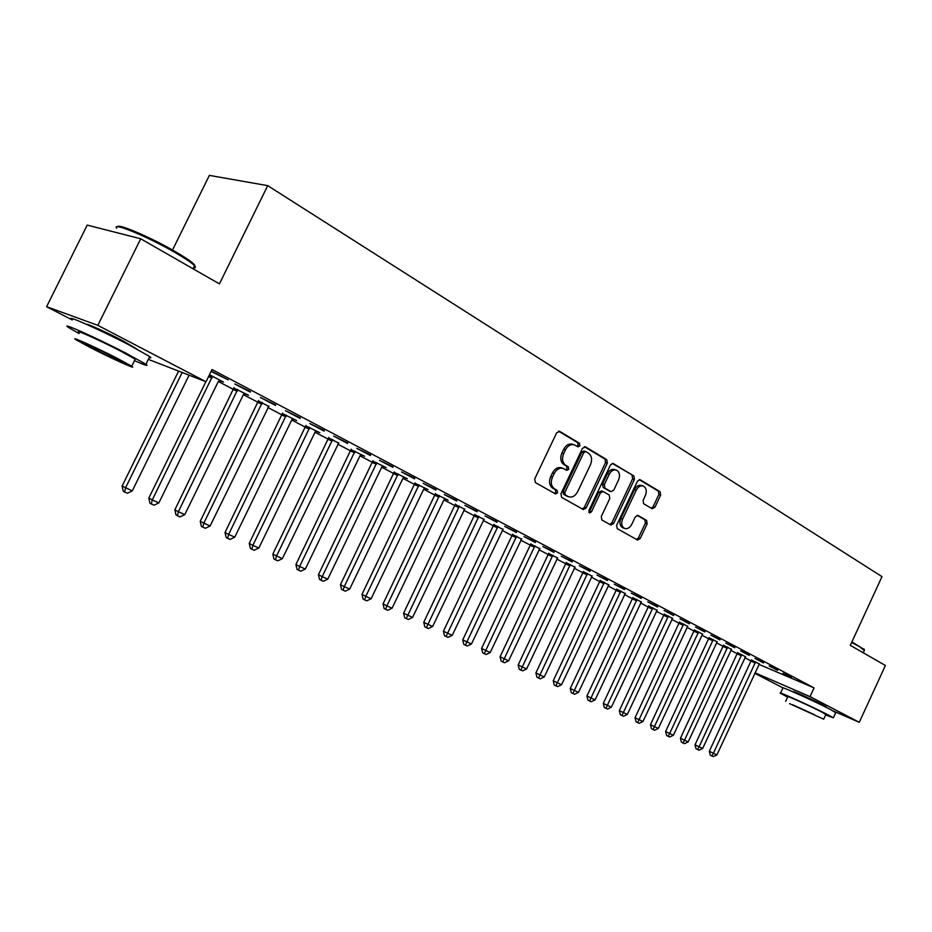 <?xml version="1.0" encoding="UTF-8"?>
<svg xmlns="http://www.w3.org/2000/svg" width="932" height="932" viewBox="0 0 932 932"><rect width="100%" height="100%" fill="white"/><g stroke="black" fill="none" stroke-linecap="round" stroke-linejoin="round"><path stroke-width="1.4" d="M579.902 445.776L579.459 443.248L559.748 431.4L556.649 432.821L534.7 478.943L535.387 482.59L555.554 493.925L557.569 492.818L557.103 490.314L554.54 488.857C551.15 486.318 550.439 482.473 552.42 477.324L554.237 473.503C556.66 469.146 559.701 467.48 563.359 468.481L566.761 470.369L568.741 469.285L568.287 466.757L565.747 465.278C562.38 462.68 561.681 458.812 563.662 453.663L565.479 449.853C567.856 445.566 570.85 443.912 574.462 444.879L577.957 446.859L579.902 445.776M576.966 446.288L578.108 445.205L577.665 442.665L558.559 431.19M554.482 493.331L555.798 492.178L555.344 489.673L552.781 488.228L554.54 488.857M565.736 469.798L566.971 468.668L566.516 466.151L563.965 464.66L565.747 465.278M795.532 692.243L795.264 692.814L793.26 691.602C790.732 689.773 813.787 700.153 822.991 704.988L826.276 706.864L823.993 706.211L824.249 705.652M86.967 324.534C85.919 322.961 107.401 332.689 123.187 340.949L136.736 348.999M652.12 508.721L654.928 507.288L660.648 495.137L660.124 491.735L640.063 479.7L637.43 481.215L616.658 525.217L617.24 528.642L637.558 540.059L640.226 538.521L647.158 523.807L646.61 520.417L637.919 515.408L635.263 516.945L631.791 524.297C629.857 527.838 627.457 529.213 624.591 528.432C621.621 526.638 620.968 523.516 622.623 519.066L636.276 490.15C638.175 486.679 640.529 485.316 643.325 486.061C646.354 487.867 647.029 491.024 645.352 495.533L643.103 500.321L643.639 503.746L652.12 508.721M758.951 664.376L814.079 687.909L212.03 369.515L206.03 381.747L148.339 359.368M814.079 687.909L810.048 696.635L859.292 722.312L833.045 710.871M72.23 319.967L46.6 306.698L87.212 225.101L140.72 238.79L219.428 283.887L267.717 185.654L881.987 576.64L850.31 645.363L885.4 665.471L859.292 722.312M140.72 238.79L97.837 325.35L206.03 381.747M607.338 463.192L606.744 459.639L585.529 446.894L582.512 448.315L560.947 493.762L561.588 497.339L583.327 509.548L586.123 507.987L607.338 463.192L605.544 462.598L604.938 459.057L584.376 446.696M613.361 463.623L633.877 475.949L634.436 479.421L613.617 523.504L610.891 525.054L601.862 519.998L601.268 516.526L609.796 498.503L609.202 495.02L603.097 491.49L600.348 493.04L591.424 511.913L589.467 513.008L588.919 510.503L610.425 465.045L612.732 463.414M267.717 185.654L209.374 175.391L172.513 250.021M777.521 670.341L769.156 665.926L777.684 669.98M745.484 656.699L737.62 652.75M749.258 655.429L740.567 650.839L749.421 655.056M717.104 641.798L709.112 637.768M719.888 639.923L710.86 635.158L720.063 639.562M687.641 626.327L679.498 622.215M689.354 623.811L679.952 618.848L689.529 623.438M657.025 610.25L648.73 606.045M657.561 607.035L647.775 601.874L657.747 606.662M625.174 593.521L616.728 589.234M624.463 589.572L614.258 584.189L624.638 589.175M592.03 576.116L583.432 571.735M589.944 571.363L579.308 565.747L590.131 570.955M557.499 557.988L548.738 553.503M553.934 552.361L542.82 546.49L554.132 551.954M521.489 539.092L512.565 534.502M516.328 532.51L504.713 526.382L516.526 532.09M483.929 519.369L474.831 514.674M477.009 511.761L464.87 505.354L477.219 511.342M439.415 495.568L386.885 605.87L392.081 608.212L444.063 499.68L444.669 498.806L448.199 500.193L435.407 493.972M435.873 490.057L423.151 483.347L436.083 489.626M398.162 473.887L344.257 586.612L349.698 589.071L403.043 478.163L403.661 477.254L407.354 478.722L394.201 472.314M392.768 467.316L379.44 460.28L392.989 466.874M354.987 451.193L299.638 566.47L305.323 569.033L360.102 455.632L360.742 454.711L364.61 456.249L351.084 449.667M347.578 443.469L333.586 436.083L347.799 443.015M309.75 427.415L252.875 545.348L258.84 548.039L315.132 432.029L315.797 431.097L319.839 432.716L305.906 425.924M300.127 418.433L285.437 410.674L300.36 417.967M268.626 406.34L258.525 401.04M250.254 392.116L234.794 383.949L250.487 391.638M212.461 376.272L152.289 499.913L158.871 502.896L218.426 381.281L220.103 380.291M209.479 374.711L223.587 382.12L219.894 380.734M218.321 381.503L233.664 389.553M243.392 394.655L258.234 402.438M267.857 407.482L282.21 415.02M291.728 420.006L305.614 427.299M315.028 432.238L328.472 439.287M337.78 444.168L350.793 450.995M360.008 455.83L372.602 462.435M381.724 467.223L393.921 473.619M402.939 478.349L414.752 484.547M423.687 489.242L435.127 495.242M443.97 499.878L455.049 505.692M463.81 510.282L474.539 515.92M483.219 520.464L493.622 525.916M502.208 530.425L512.285 535.714M520.79 540.176L530.564 545.302M538.987 549.717L548.459 554.691M556.8 559.072L565.98 563.883M574.24 568.217L583.152 572.889M591.342 577.188L599.975 581.719M608.083 585.972L616.46 590.364M624.498 594.581L632.618 598.845M640.587 603.016L648.462 607.151M656.349 611.287L663.992 615.306M671.821 619.407L679.23 623.298M686.989 627.364L694.177 631.139M701.866 635.17L708.844 638.828M716.463 642.824L723.232 646.377M730.781 650.338L737.363 653.786M744.843 657.712L751.227 661.068M211.086 371.449L228.224 379.883L211.261 371.087M237.683 389.529L178.373 511.703L184.792 514.604L243.497 394.446L244.196 393.479L248.541 395.238L233.967 388.131M275.511 405.443L260.436 397.486L275.744 404.966M286.31 415.09L228.643 534.409L234.759 537.158L291.832 419.796L292.497 418.852L296.644 420.53L282.501 413.633M324.15 431.108L309.808 423.536L324.371 430.642M338.514 443.061L328.763 437.935M370.447 455.538L356.793 448.327L370.668 455.084M376.819 462.668L322.204 576.652L327.761 579.168L381.817 467.025L382.446 466.117L386.232 467.619L372.893 461.119M414.577 478.815L401.552 471.953L414.787 478.384M419.016 484.85L365.81 596.352L371.122 598.752L423.78 489.044L424.398 488.158L428.009 489.58L415.043 483.265M456.68 501.032L444.249 494.484L456.878 500.601M464.52 509.187L455.329 504.433M496.884 522.258L485.013 515.99L497.094 521.838M502.907 529.341L493.902 524.693M535.341 542.54L523.982 536.552L535.527 542.133M539.686 548.645L530.844 544.102M572.132 561.961L561.262 556.218L572.33 561.553M574.939 567.145L566.26 562.718M607.384 580.566L596.969 575.067L607.571 580.17M608.771 584.912L600.243 580.566M641.181 598.391L631.185 593.125L641.367 598.006M641.251 601.967L632.886 597.715M673.615 615.516L664.027 610.448L673.801 615.132M672.485 618.359L664.26 614.2M704.767 631.954L695.552 627.085L704.942 631.581M702.518 634.133L694.445 630.067M734.719 647.752L725.853 643.08L734.882 647.391M731.434 649.324L723.5 645.328M763.529 662.955L755.002 658.458L763.692 662.594M759.277 663.945L751.483 660.031M791.256 677.587L783.043 673.254L791.419 677.238M755.013 672.788L810.048 696.635M782.868 687.839L754.78 673.3M46.6 306.698L97.837 325.35M573.926 444.704L572.667 444.296C569.056 443.329 566.062 444.983 563.697 449.271L565.479 449.853M563.965 464.66C560.598 462.074 559.899 458.218 561.88 453.068L563.697 449.271M562.928 468.33L561.588 467.864C557.93 466.862 554.889 468.54 552.466 472.885L554.237 473.503M552.781 488.228C549.379 485.688 548.668 481.844 550.649 476.695L552.466 472.885M582.325 509L584.352 507.334L605.544 462.598M585.867 451.612L583.758 452.614L564.85 492.445L565.305 494.95L568.567 496.744C572.213 497.746 575.23 496.08 577.642 491.735L590.48 464.66C592.437 459.604 591.773 455.783 588.5 453.197L585.867 451.612M584.073 451.03L581.964 452.032L583.758 452.614M567.122 496.22L563.534 494.298L563.079 491.805L581.964 452.032M612.254 463.437L633.877 475.949M609.866 524.495L611.846 522.84L632.63 478.827L632.071 475.355M601.513 490.966L598.565 492.411L589.641 511.26L591.424 511.913M588.779 512.239L589.641 511.26M618.615 479.829C620.316 475.227 619.605 472 616.46 470.147C613.582 469.378 611.171 470.753 609.237 474.26L604.344 484.617L604.938 488.123L611.043 491.665L613.757 490.115L618.615 479.829M616.087 470.031L614.666 469.553C611.788 468.784 609.377 470.147 607.443 473.654L609.237 474.26M609.586 491.129L603.144 487.506L602.55 483.988L607.443 473.654M642.987 485.945L641.519 485.456C638.723 484.71 636.381 486.061 634.482 489.533L636.276 490.15M623.019 527.838L622.809 527.768C619.85 525.974 619.186 522.864 620.84 518.413L634.482 489.533M636.509 539.488L638.443 537.857L645.363 523.155L644.827 519.776L637.127 515.326M651.328 508.255L653.134 506.659L658.854 494.519L658.318 491.117L639.201 479.63M178.513 371.274L122.115 486.026L132.286 490.884L189.045 375.281M182.124 372.649L125.529 487.832L124.655 492.026L123.292 491.292L122.115 486.026M132.286 490.884L127.358 493.238L124.655 492.026M205.879 381.689L148.805 498.096L152.289 499.913L151.368 504.026L149.982 503.292L148.805 498.096M158.871 502.896L154.001 505.214L151.368 504.026M234.025 387.607L174.843 509.851L178.373 511.703L177.418 515.734L176.008 514.988L174.843 509.851M184.792 514.604L179.993 516.887L177.418 515.734M117.816 226.767C117.91 223.272 151.415 237.695 175.018 251.454C183.779 256.533 189.779 260.494 192.994 263.348C195.114 265.27 195.487 266.319 194.112 266.505M193.448 267.868C195.638 268.101 196 267.379 194.508 265.713L193.448 264.676C190.151 261.764 184.012 257.71 175.03 252.514C148.339 236.938 111.316 221.595 116.663 228.189M134.453 360.661C145.264 365.379 149.097 366.579 145.94 364.249L125.447 352.89C96.357 337.815 58.46 320.934 68.502 327.47L79.022 333.551M149.237 357.55C151.275 358.144 151.427 357.818 149.726 356.572L129.315 345.073C100.283 329.881 62.351 313.117 72.312 319.793M79.453 332.677C72.323 328.029 99.444 340.122 120.333 350.933L135.198 359.158L134.884 359.799M91.429 348.149C112.015 358.68 138.402 370.54 131.703 366.218L116.791 358.086C95.868 347.345 68.758 335.194 75.946 339.737L91.429 348.149M112.178 356.28C98.734 349.383 81.352 341.59 85.919 344.49L95.833 349.873C109.137 356.688 126.216 364.365 121.859 361.558L112.178 356.28M851.918 641.88L864.197 649.569M864.325 650.571L859.56 646.692L851.65 642.451M825.647 714.961L833.371 717.803L828.152 714.879C813.356 707.178 776.263 690.391 780.492 693.268L787.622 697.159M835.713 712.735L830.587 709.567C815.838 701.819 778.709 685.102 782.892 688.061L780.573 693.082M785.676 701.365L787.843 696.693C784.861 694.643 811.481 706.689 822.117 712.223L825.857 714.483M789.625 703.672L823.69 719.189L789.625 703.672M814.417 714.669L792.363 704.627L814.417 714.669M258.583 400.515L200.24 521.326L210.084 526.021L268.987 405.991M262.288 402.473L203.817 523.19L202.827 527.163L201.405 526.405L200.24 521.326M210.084 526.021L205.331 528.281L202.827 527.163M282.559 413.121L225.02 532.522L228.643 534.409L227.629 538.3L226.173 537.543L225.02 532.522M234.759 537.158L230.076 539.407L227.629 538.3M305.964 425.423L249.217 543.449L252.875 545.348L251.826 549.181L250.359 548.412L249.217 543.449M258.84 548.039L254.215 550.253L251.826 549.181M328.821 437.458L272.831 554.121L282.361 558.664L338.864 442.712M332.631 439.438L276.536 556.031L275.453 559.794L273.973 559.025L272.831 554.121M282.361 558.664L277.783 560.843L275.453 559.794M351.143 449.201L295.91 564.536L299.638 566.47L298.531 570.174L297.04 569.394L295.91 564.536M305.323 569.033L300.803 571.2L298.531 570.174M372.951 460.688L318.441 574.718L322.204 576.652L321.074 580.298L319.56 579.518L318.441 574.718M327.761 579.168L323.299 581.3L321.074 580.298M394.259 471.895L340.46 584.667L344.257 586.612L343.093 590.201L341.578 589.42L340.46 584.667M349.698 589.071L345.271 591.179L343.093 590.201M415.09 482.858L361.989 594.395L365.81 596.352L364.622 599.882L363.096 599.09L361.989 594.395M371.122 598.752L366.754 600.837L364.622 599.882M435.465 493.576L383.04 603.901L386.885 605.87L385.673 609.342L384.135 608.549L383.04 603.901M392.081 608.212L387.759 610.274L385.673 609.342M455.387 504.061L403.614 613.198L412.561 617.462L464.788 508.907M459.36 506.053L406.259 618.592L404.709 617.799L403.614 613.198M412.561 617.462L408.298 619.5L406.259 618.592M474.877 514.324L423.745 622.296L432.611 626.514L484.174 519.101M478.862 516.305L426.39 627.644L424.841 626.84L423.745 622.296M432.611 626.514L428.382 628.541L426.39 627.644M493.948 524.355L443.446 631.185L452.218 635.379L503.152 529.073M497.956 526.347L446.09 636.498L444.529 635.694L443.446 631.185M452.218 635.379L448.036 637.372L446.09 636.498M512.612 534.176L462.726 639.9L471.417 644.047L521.722 538.836M516.631 536.168L465.371 645.165L463.798 644.362L462.726 639.9M471.417 644.047L467.282 646.016L465.371 645.165M530.89 543.787L481.599 648.427L490.197 652.528L539.908 548.4M534.921 545.779L484.244 653.647L482.66 652.843L481.599 648.427M490.197 652.528L486.108 654.485L484.244 653.647M548.785 553.2L500.065 656.769L508.592 660.835L557.709 557.755M552.827 555.192L502.721 661.941L501.136 661.138L500.065 656.769M508.592 660.835L504.538 662.769L502.721 661.941M566.307 562.415L518.169 664.947L526.603 668.966L575.137 566.924M570.361 564.408L520.813 670.073L519.217 669.269L518.169 664.947M526.603 668.966L522.596 670.877L520.813 670.073M583.467 571.444L535.888 672.951L544.253 676.935L592.228 575.894M587.533 573.436L538.533 678.042L536.937 677.238L535.888 672.951M544.253 676.935L540.28 678.834L538.533 678.042M600.29 580.287L553.247 680.791L561.542 684.74L608.957 584.69M604.367 582.279L555.891 685.847L554.295 685.032L553.247 680.791M561.542 684.74L557.604 686.616L555.891 685.847M616.774 588.966L570.268 688.48L578.481 692.394L625.36 593.311M620.863 590.946L572.9 693.49L571.304 692.686L570.268 688.48M578.481 692.394L574.59 694.247L572.9 693.49M632.933 597.459L586.939 696.018L595.082 699.897L641.426 601.769M637.022 599.451L589.583 700.992L587.976 700.177L586.939 696.018M595.082 699.897L591.226 701.726L589.583 700.992M648.777 605.788L603.295 703.404L611.357 707.237L657.188 610.052M652.866 607.781L605.928 708.332L604.32 707.528L603.295 703.404M611.357 707.237L607.536 709.066L605.928 708.332M664.306 613.955L619.326 710.638L627.318 714.448L672.648 618.172M668.407 615.947L621.947 715.543L620.339 714.728L619.326 710.638M627.318 714.448L623.543 716.254L621.947 715.543M679.544 621.97L635.042 717.745L642.963 721.519L687.804 626.141M683.645 623.951L637.674 722.603L636.055 721.787L635.042 717.745M642.963 721.519L639.224 723.302L637.674 722.603M694.491 629.834L650.466 724.712L658.318 728.451L702.67 633.958M698.592 631.814L653.087 729.535L651.468 728.719L650.466 724.712M658.318 728.451L654.614 730.222L653.087 729.535M709.147 637.546L665.599 731.55L673.382 735.255L717.256 641.624M713.26 639.515L669.642 733.566L668.209 736.327L666.601 735.523L665.599 731.55M673.382 735.255L669.712 737.002L668.209 736.327M723.535 645.107L680.442 738.249L688.154 741.93L731.573 649.15M727.647 647.088L684.484 740.264L683.051 743.002L681.432 742.187L680.442 738.249M688.154 741.93L684.519 743.654L683.051 743.002M737.655 652.54L695.016 744.831L702.658 748.478L745.623 656.536M741.767 654.509L699.058 746.847L697.614 749.549L696.006 748.734L695.016 744.831M702.658 748.478L699.058 750.19L697.614 749.549M751.518 659.821L709.322 751.297L716.894 754.908L759.417 663.782M755.631 661.79L713.364 753.312L711.908 755.968L710.301 755.165L709.322 751.297M716.894 754.908L713.329 756.609L711.908 755.968M577.665 442.665L579.459 443.248M555.344 489.673L557.103 490.314M566.516 466.151L568.287 466.757M561.88 453.068L563.662 453.663M550.649 476.695L552.42 477.324M559.014 431.167L559.748 431.4M584.352 507.334L586.123 507.987M584.853 446.673L585.529 446.894M604.938 459.057L606.744 459.639M563.079 491.805L564.85 492.445M563.534 494.298L565.305 494.95M566.202 495.812L567.972 496.453M632.63 478.827L634.436 479.421M611.846 522.84L613.617 523.504M598.565 492.411L600.348 493.04M602.55 483.988L604.344 484.617M603.144 487.506L604.938 488.123M609.05 490.943L610.833 491.56M620.84 518.413L622.623 519.066M644.827 519.776L646.61 520.417M645.363 523.155L647.158 523.807M638.443 537.857L640.226 538.521M639.69 479.607L640.284 479.805M658.318 491.117L660.124 491.735M658.854 494.519L660.648 495.137M653.134 506.659L654.928 507.288M209.083 375.526L212.403 376.773M208.547 376.621L212.065 377.949M233.909 388.621L237.625 390.03M233.571 389.774L237.287 391.184M258.467 401.517L262.23 402.95M258.141 402.659L261.904 404.092M282.443 414.111L286.252 415.567M282.116 415.229L285.914 416.697M305.847 426.402L309.68 427.881M305.521 427.508L309.354 429M328.705 438.401L332.573 439.904M328.379 439.496L332.246 441.011M351.026 450.121L354.917 451.647M350.7 451.205L354.603 452.742M372.835 461.573L376.761 463.122M372.509 462.645L376.435 464.194M394.143 472.769L398.104 474.341M393.828 473.829L397.778 475.402M414.973 483.708L418.957 485.292M414.658 484.757L418.643 486.341M435.349 494.403L439.345 496.01M435.034 495.44L439.03 497.047M455.27 504.864L459.29 506.484M454.967 505.89L458.987 507.509M474.761 515.105L478.803 516.736M474.458 516.107L478.489 517.749M493.832 525.124L497.886 526.766M493.529 526.114L497.583 527.768M512.507 534.921L516.573 536.587M512.204 535.912L516.27 537.578M530.774 544.521L534.863 546.187M530.483 545.488L534.56 547.166M548.668 553.911L552.769 555.6M548.377 554.878L552.466 556.567M566.202 563.114L570.302 564.815M565.899 564.07L570 565.771M583.362 572.132L587.475 573.832M583.071 573.075L587.183 574.788M600.185 580.962L604.309 582.675M599.893 581.894L604.006 583.618M616.669 589.618L620.794 591.342M616.378 590.55L620.502 592.274M632.828 598.111L636.964 599.835M632.537 599.02L636.673 600.756M648.672 606.429L652.808 608.165M648.381 607.326L652.517 609.074M664.201 614.584L668.337 616.32M663.922 615.481L668.058 617.217M679.44 622.588L683.575 624.323M679.16 623.473L683.296 625.221M694.387 630.428L698.522 632.187M694.107 631.313L698.243 633.061M709.042 638.129L713.19 639.888M708.774 639.003L712.91 640.762M723.43 645.69L727.577 647.449M723.162 646.552L727.309 648.311M737.562 653.099L741.709 654.87M737.282 653.961L741.429 655.72M751.425 660.38L755.561 662.151M751.157 661.231L755.293 663.002M583.898 450.948L585.576 451.496M566.807 496.104L568.567 496.744M601.303 490.873L602.981 491.455M609.248 491.036L611.043 491.665M622.809 527.768L624.591 528.432M192.994 263.348L193.448 264.676M145.94 364.249L149.726 356.572M135.198 359.158L131.703 366.218M193.006 268.754L194.508 265.713M863.964 648.952L864.313 649.86M833.371 717.803L835.806 712.537M825.927 714.343L823.69 719.189M863.3 652.808L864.535 650.128"/></g></svg>
